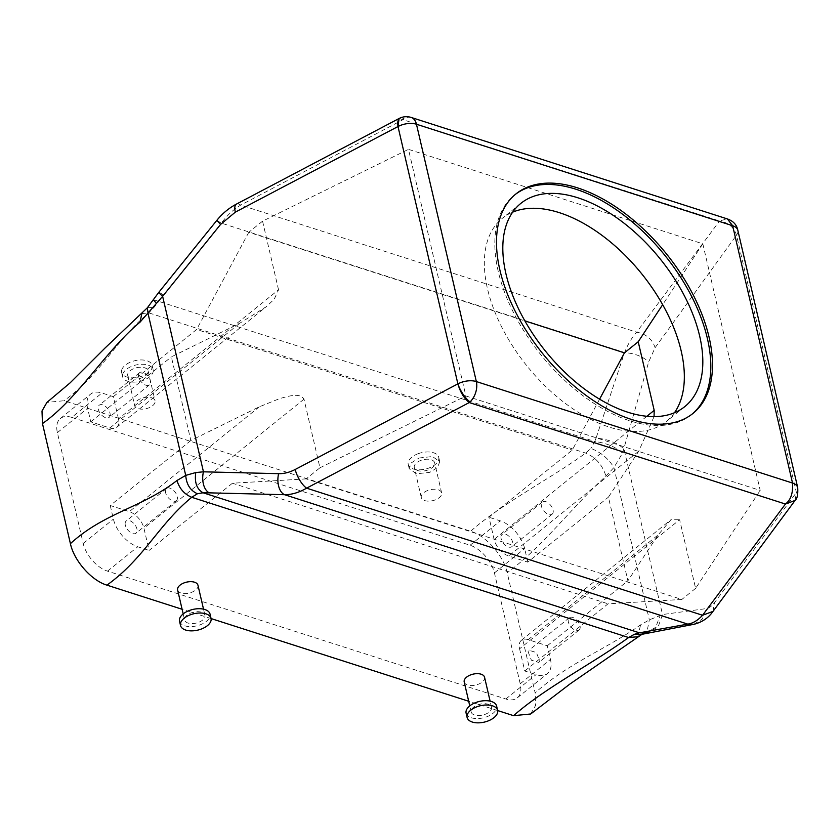 <?xml version="1.0" encoding="UTF-8"?>
<svg xmlns="http://www.w3.org/2000/svg" width="840" height="840" viewBox="0 0 840 840"><rect width="100%" height="100%" fill="white"/><g stroke="black" fill="none" stroke-linecap="round" stroke-linejoin="round"><path stroke-width="0.63" stroke-dasharray="4.2 3.15" d="M692.15 414.078A141.005 79.464 -128.9 0 1 691.32 414.761A141.005 79.464 -128.9 0 1 576.335 390.526A141.005 79.464 -128.9 0 1 514.311 195.237A141.005 79.464 -128.9 0 1 515.151 194.565M674.457 412.745A130.557 73.573 -128.9 0 1 666.299 421.522A130.557 73.573 -128.9 0 1 559.828 399.094A130.557 73.573 -128.9 0 1 502.394 218.264A130.557 73.573 -128.9 0 1 512.705 212.142M702.818 243.821L760.2 490.434L465.875 395.966L408.481 149.352L702.818 243.821L662.655 304.7M797.706 487.631A15.666 8.421 -13.1 0 1 796.394 492.524L714.462 602.721C711.764 606.228 708.96 608.202 706.073 608.633L662.519 614.534L649.351 619.868L640.553 624.887C605.703 649.467 568.764 662.918 535.143 692.822L507.192 572.733C503.601 555.681 486.087 535.784 470.663 531.248L64.029 400.722L46.935 402.402M737.825 230.297A15.666 8.421 -13.1 0 1 736.512 235.19L655.116 347.655L648.669 361.956L622.534 453.138L613.914 467.544L605.924 476.07C572.45 506.572 541.916 547.533 507.192 572.733M399.094 118.492L719.565 220.983L727.188 218.873M519.582 648.795L524.748 670.992L536.077 674.635A26.114 14.71 51.1 0 0 547.481 673.512A26.114 14.71 51.1 0 0 550.452 659.4L547.281 645.782L528.202 639.66A15.666 8.831 51.1 0 0 521.367 640.332A15.666 8.831 51.1 0 0 519.582 648.795L679.634 519.74L695.604 588.357L760.2 490.434M654.066 416.63L638.726 451.217L608.423 497.154L627.889 580.787L658.192 534.849L670.919 519.74L679.634 519.74M118.482 418.856L113.316 396.659L101.987 393.015A26.114 14.71 51.1 0 0 90.584 394.139A26.114 14.71 51.1 0 0 87.612 408.251L90.783 421.869L109.851 427.991A15.666 8.831 51.1 0 0 116.697 427.319A15.666 8.831 51.1 0 0 118.482 418.856L278.534 289.8L274.229 299.24L266.248 306.726L239.841 323.18L171.381 356.874L190.838 440.507L259.298 406.812L280.046 398.433C288.026 396.575 299.387 392.133 303.986 399.157L319.956 467.786L306.18 478.884L681.839 599.466L608.066 603.813L524.748 670.992M319.956 467.786L465.875 395.966M695.604 588.357L681.839 599.466M278.534 289.8L262.563 221.172L408.481 149.352M262.563 221.172L248.797 232.281L524.906 320.901M795.091 500.43L796.394 492.524L736.512 235.19C733.898 227.209 728.249 222.474 719.565 220.983L636.678 332.189C646.086 333.911 652.228 339.066 655.116 347.655M599.582 399.189L572.282 450.051L488.964 517.23L494.13 539.427A15.666 8.831 -128.9 0 0 508.746 556.028L527.825 562.149L608.423 497.154M527.825 562.149L524.654 548.53A26.114 14.71 51.1 0 0 500.294 520.863L488.964 517.23M71.757 417.386A26.114 14.71 -128.9 0 0 60.354 418.509A26.114 14.71 -128.9 0 0 57.383 432.621L83.181 543.49A26.114 14.71 -128.9 0 0 107.541 571.148L505.858 699.006A26.114 14.71 -128.9 0 0 517.251 697.883A26.114 14.71 -128.9 0 0 520.222 683.771L494.424 572.901A26.114 14.71 51.1 0 0 470.075 545.244L71.757 417.386L101.987 393.015M547.281 645.782L627.889 580.787M306.18 478.884L232.417 483.231L608.066 603.813M190.838 440.507L110.239 505.502L129.318 511.623A15.666 8.831 -128.9 0 1 143.934 528.224L149.1 550.421L232.417 483.231M110.239 505.502L113.411 519.12A26.114 14.71 51.1 0 0 137.76 546.777L149.1 550.421M90.783 421.869L171.381 356.874M113.316 396.659L196.634 329.469L572.282 450.051M248.797 232.281L196.634 329.469M712.992 611.394L714.462 602.721M236.418 204.099A15.666 5.775 -117.8 0 1 240.723 205.097L636.678 332.189C631.922 337.47 627.879 344.253 624.561 352.548C635.04 353.472 643.073 356.612 648.669 361.956M411.18 117.442A15.666 9.828 107.8 0 0 404.166 118.913A15.666 9.828 107.8 0 0 403.389 119.49L240.723 205.097C233.352 209.517 226.905 215.534 221.382 223.136L624.561 352.548L596.053 438.123C608.202 439.194 617.516 442.838 624.015 449.043L662.519 614.534L658.235 626.609L648.05 632.772M693.861 624.309L702.461 618.933L706.073 608.633M216.815 220.385L221.382 223.136L154.046 307.314L148.796 312.869C114.87 340.935 101.609 373.622 64.029 400.722M158.812 292.31A15.666 0.966 -141.1 0 1 163.38 295.06M501.123 535.846A7.833 4.41 51.1 0 0 504.441 544.383A7.833 4.41 51.1 0 0 511.854 546.662A7.833 4.41 51.1 0 0 512.757 545.286A7.833 4.41 51.1 0 0 509.429 536.739A7.833 4.41 51.1 0 0 502.026 534.461A7.833 4.41 51.1 0 0 501.123 535.846M530.681 713.99L535.615 705.411L535.143 692.822M497.658 710.556L468.689 701.253M211.082 618.566L182.112 609.273M539.7 661.08L538.808 662.456L531.394 660.188L528.066 651.641L528.969 650.265L536.382 652.544L539.7 661.08M125.307 522.365A7.833 4.41 51.1 0 0 128.625 530.912A7.833 4.41 51.1 0 0 136.038 533.18A7.833 4.41 51.1 0 0 136.941 531.804A7.833 4.41 51.1 0 0 133.623 523.257A7.833 4.41 51.1 0 0 126.21 520.989A7.833 4.41 51.1 0 0 125.307 522.365M109.988 416.01A7.833 4.41 51.1 0 0 106.67 407.463A7.833 4.41 51.1 0 0 99.257 405.185A7.833 4.41 51.1 0 0 98.364 406.57A7.833 4.41 51.1 0 0 101.682 415.107A7.833 4.41 51.1 0 0 109.095 417.386A7.833 4.41 51.1 0 0 109.988 416.01M596.053 438.123L594.751 441.462C606.585 443.079 615.846 446.964 622.534 453.138M645.361 633.182L655.651 627.344L660.261 615.248M641.991 634.295L647.535 628.961L649.351 619.868L613.914 467.544C608.538 458.671 600.863 452.277 590.888 448.382L585.7 453.106C548.877 479.787 502.709 503.013 470.663 531.248M153.332 299.639L594.751 441.462L590.888 448.382M147.336 307.808L154.046 307.314M553.056 512.788A7.833 4.41 -128.9 0 1 552.153 514.164A7.833 4.41 -128.9 0 1 544.74 511.896A7.833 4.41 -128.9 0 1 541.422 503.349A7.833 4.41 -128.9 0 1 542.325 501.974A7.833 4.41 -128.9 0 1 549.738 504.242A7.833 4.41 -128.9 0 1 553.056 512.788M134.862 403.62A10.447 5.617 166.9 0 0 134.704 405.573A10.447 5.617 166.9 0 0 144.417 408.996A10.447 5.617 166.9 0 0 154.896 402.791A10.447 5.617 166.9 0 0 155.053 400.838A10.447 5.617 166.9 0 0 145.341 397.415A10.447 5.617 166.9 0 0 134.862 403.62M427.886 490.413A10.447 5.617 166.9 0 0 421.292 497.553A10.447 5.617 166.9 0 0 435.036 499.968A10.447 5.617 166.9 0 0 441.63 492.818A10.447 5.617 166.9 0 0 427.886 490.413M141.834 313.582L148.796 312.869L585.7 453.106C595.718 457.296 602.458 464.951 605.924 476.07M637.928 636.731L640.553 624.887M177.618 589.995A10.447 5.617 166.9 0 0 187.331 593.418A10.447 5.617 166.9 0 0 197.809 587.212A10.447 5.617 166.9 0 0 197.967 585.26M464.205 681.975A10.447 5.617 166.9 0 0 477.95 684.39A10.447 5.617 166.9 0 0 484.554 677.24M579.999 628.582A7.833 4.41 -128.9 0 1 579.106 629.969A7.833 4.41 -128.9 0 1 571.694 627.69A7.833 4.41 -128.9 0 1 568.375 619.143A7.833 4.41 -128.9 0 1 569.268 617.768A7.833 4.41 -128.9 0 1 576.681 620.046A7.833 4.41 -128.9 0 1 579.999 628.582M177.24 499.306A7.833 4.41 -128.9 0 1 176.337 500.693A7.833 4.41 -128.9 0 1 168.934 498.414A7.833 4.41 -128.9 0 1 165.606 489.867A7.833 4.41 -128.9 0 1 166.509 488.492A7.833 4.41 -128.9 0 1 173.922 490.77A7.833 4.41 -128.9 0 1 177.24 499.306M138.663 374.073A7.833 4.41 -128.9 0 1 139.555 372.687A7.833 4.41 -128.9 0 1 146.969 374.966A7.833 4.41 -128.9 0 1 150.297 383.512A7.833 4.41 -128.9 0 1 149.394 384.888A7.833 4.41 -128.9 0 1 141.981 382.61A7.833 4.41 -128.9 0 1 138.663 374.073M127.88 373.601A10.447 5.617 166.9 0 0 127.722 375.554A10.447 5.617 166.9 0 0 137.434 378.966A10.447 5.617 166.9 0 0 147.913 372.771A10.447 5.617 166.9 0 0 148.071 370.818A10.447 5.617 166.9 0 0 138.359 367.395A10.447 5.617 166.9 0 0 127.88 373.601M428.054 469.949A10.447 5.617 -13.1 0 1 414.298 467.534A10.447 5.617 -13.1 0 1 420.893 460.394A10.447 5.617 -13.1 0 1 434.647 462.798A10.447 5.617 -13.1 0 1 428.054 469.949M204.803 617.232A10.447 5.617 166.9 0 0 204.95 615.279A10.447 5.617 166.9 0 0 195.248 611.856A10.447 5.617 166.9 0 0 184.769 618.062A10.447 5.617 166.9 0 0 184.611 620.014A10.447 5.617 166.9 0 0 194.323 623.438A10.447 5.617 166.9 0 0 204.803 617.232M477.781 704.855A10.447 5.617 -13.1 0 1 491.536 707.27A10.447 5.617 -13.1 0 1 484.943 714.409A10.447 5.617 -13.1 0 1 471.188 711.995A10.447 5.617 -13.1 0 1 477.781 704.855M122.871 373.8A15.666 8.421 166.9 0 0 122.63 376.73A15.666 8.421 166.9 0 0 137.203 381.864A15.666 8.421 166.9 0 0 152.922 372.561A15.666 8.421 166.9 0 0 153.153 369.631A15.666 8.421 166.9 0 0 138.59 364.497A15.666 8.421 166.9 0 0 122.871 373.8M419.108 458L432.443 456.53L439.73 461.612L437.63 467.471L429.839 472.332L416.504 473.802L409.217 468.72L411.327 462.861L419.108 458M179.519 621.201A15.666 8.421 166.9 0 0 194.093 626.336A15.666 8.421 166.9 0 0 209.811 617.022A15.666 8.421 166.9 0 0 210.042 614.093M466.106 713.181A15.666 8.421 166.9 0 0 486.728 716.803A15.666 8.421 166.9 0 0 496.619 706.083M121.873 369.516A15.666 8.421 166.9 0 0 121.632 372.445A15.666 8.421 166.9 0 0 136.206 377.58A15.666 8.421 166.9 0 0 151.924 368.267A15.666 8.421 166.9 0 0 152.155 365.337A15.666 8.421 166.9 0 0 137.582 360.203A15.666 8.421 166.9 0 0 121.873 369.516M418.11 453.716A15.666 8.421 -13.1 0 1 438.732 457.328A15.666 8.421 -13.1 0 1 428.841 468.048A15.666 8.421 -13.1 0 1 408.219 464.425A15.666 8.421 -13.1 0 1 418.11 453.716M404.166 118.913A15.666 6.374 66 0 0 400.008 118.052M646.842 416.294L494.13 539.427M638.726 451.217L508.746 556.028M494.424 572.901L524.654 548.53M520.222 683.771L550.452 659.4M528.202 639.66L658.192 534.849M303.986 399.157L143.934 528.224M259.298 406.812L129.318 511.623M83.181 543.49L113.411 519.12M57.383 432.621L87.612 408.251M109.851 427.991L239.841 323.18M470.075 545.244L500.294 520.863M505.858 699.006L536.077 674.635M107.541 571.148L137.76 546.777M693 413.406L691.32 414.761M515.991 193.883L514.311 195.237M520.863 203.364L502.394 218.264M684.768 406.634L666.299 421.522M521.367 640.332L670.919 519.74M116.697 427.319L266.248 306.726M517.251 697.883L547.481 673.512M60.354 418.509L90.584 394.139M552.153 514.164L511.854 546.662M542.325 501.974L502.026 534.461M579.106 629.969L538.808 662.456M569.268 617.768L528.969 650.265M176.337 500.693L136.038 533.18M166.509 488.492L126.21 520.989M139.555 372.687L99.257 405.185M149.394 384.888L109.095 417.386M127.722 375.554L134.704 405.573M148.071 370.818L155.053 400.838M421.292 497.553L414.298 467.534M441.63 492.818L434.647 462.798M203.532 609.168L204.95 615.279M183.183 613.904L184.611 620.014M491.536 707.27L490.108 701.148M471.188 711.995L469.77 705.884M121.632 372.445L122.63 376.73M152.155 365.337L153.153 369.631M439.73 461.612L438.732 457.328M409.217 468.72L408.219 464.425"/><path stroke-width="1.26" d="M515.151 194.565A141.005 79.464 -128.9 0 1 629.297 219.471A141.005 79.464 -128.9 0 1 692.15 414.078M578.298 384.195A130.557 73.573 -128.9 0 1 520.863 203.364A130.557 73.573 -128.9 0 1 627.333 225.803A130.557 73.573 -128.9 0 1 684.768 406.634A130.557 73.573 -128.9 0 1 578.298 384.195M630.976 218.117A141.005 79.464 -128.9 0 1 693 413.406A141.005 79.464 -128.9 0 1 578.014 389.183A141.005 79.464 -128.9 0 1 515.991 193.883A141.005 79.464 -128.9 0 1 630.976 218.117M512.705 212.142A130.557 73.573 -128.9 0 1 608.864 240.691A130.557 73.573 -128.9 0 1 674.457 412.745M797.706 487.631C798.115 494.445 797.244 498.708 795.091 500.43L785.442 504.042L469.266 402.56A15.666 9.828 -72.2 0 0 470.022 401.909A15.666 9.828 -72.2 0 0 476.343 381.57L416.462 124.236A15.666 9.828 107.8 0 0 411.18 117.442A15.666 15.666 0 0 0 400.008 118.052A15.666 6.374 66 0 0 397.992 126.536L457.884 383.87L295.207 469.466A15.666 5.775 62.2 0 0 306.59 488.156C299.197 492.513 291.858 494.697 284.571 494.707L687.76 624.12C692.853 623.396 697.788 620.445 702.555 615.258L785.442 504.042C790.797 500 793.159 493.007 792.529 483.053A15.666 8.421 -13.1 0 1 797.706 487.631L737.825 230.297A15.666 8.421 -13.1 0 0 737.825 230.286C736.754 224.794 733.278 221.015 727.377 218.935L732.638 225.719A15.666 8.421 -13.1 0 1 737.825 230.286M654.066 416.63L654.192 410.372L638.222 341.754L662.655 304.7M638.222 341.754L624.446 352.853L599.582 399.189M524.906 320.901L624.446 352.853M400.008 118.052A15.666 15.666 0 0 0 399.094 118.492L397.992 126.536A15.666 8.421 -13.1 0 1 416.462 124.236L732.638 225.719L792.529 483.053L476.343 381.57A15.666 8.421 -13.1 0 0 457.884 383.87C460.194 392.028 463.995 398.255 469.266 402.56L306.59 488.156L702.555 615.258L712.992 611.394C708.466 617.946 702.082 622.24 693.861 624.309L641.96 634.316L570.077 683.918L530.681 713.99L513.587 715.67L497.658 710.556M647.966 632.793L641.288 632.499L687.76 624.12L693.861 624.309M397.992 126.536L235.326 212.142A15.666 5.775 -117.8 0 1 236.418 204.099C228.879 208.11 222.348 213.539 216.815 220.385L158.812 292.31L147.336 307.808L105.073 347.991L70.119 382.862L46.935 402.402L42 410.981L42.473 423.57L70.413 543.659C74.014 560.721 91.529 580.608 106.942 585.144L182.112 609.273M295.207 469.466C289.621 472.374 284.099 473.781 278.628 473.676L203.459 471.818L195.783 472.542L185.724 475.388L176.946 480.522C142.222 507.685 104.423 512.505 70.413 543.659M278.628 473.676A15.666 9.135 91.4 0 0 284.571 494.707L209.412 492.849A15.666 9.135 91.4 0 1 203.459 471.818L162.624 296.32L140.081 322.098C105.683 350.669 77.942 398.695 42.473 423.57M235.326 212.142L220.616 224.385L216.815 220.385M220.616 224.385L162.624 296.32A15.666 0.966 -141.1 0 1 158.812 292.31M468.689 701.253L211.082 618.566M641.288 632.499L639.272 632.783L645.361 633.182M195.783 472.542C194.376 482.496 196.822 489.248 203.112 492.786L639.272 632.783L634.179 634.41L641.96 634.316M209.412 492.849L203.112 492.786L197.431 493.752L191.709 497.291C157.784 525.357 144.522 558.044 106.942 585.144M147.336 307.808L148.092 313.698L185.724 475.388C186.459 484.502 190.365 490.623 197.431 493.752M156.45 303.513L153.332 299.639M634.179 634.41L628.625 637.529L637.896 636.741M176.946 480.522C179.477 488.639 184.401 494.235 191.709 497.291L628.625 637.529C591.78 664.209 545.391 687.603 513.587 715.67M203.532 609.168L197.967 585.26A10.447 5.617 166.9 0 0 188.255 581.837A10.447 5.617 166.9 0 0 177.776 588.042A10.447 5.617 166.9 0 0 177.618 589.995L183.183 613.904M490.108 701.148L484.554 677.24A10.447 5.617 166.9 0 0 470.799 674.835A10.447 5.617 166.9 0 0 464.205 681.975L469.77 705.884M211.04 618.387L210.042 614.093A15.666 8.421 166.9 0 0 195.468 608.958A15.666 8.421 166.9 0 0 179.76 618.272A15.666 8.421 166.9 0 0 179.519 621.201L180.516 625.485A15.666 8.421 166.9 0 0 195.09 630.62A15.666 8.421 166.9 0 0 210.809 621.317A15.666 8.421 166.9 0 0 211.04 618.387A15.666 8.421 166.9 0 0 196.476 613.252A15.666 8.421 166.9 0 0 180.758 622.555A15.666 8.421 166.9 0 0 180.516 625.485M497.616 710.367L496.619 706.083A15.666 8.421 166.9 0 0 475.997 702.461A15.666 8.421 166.9 0 0 466.106 713.181L467.103 717.476A15.666 8.421 -13.1 0 1 476.994 706.755A15.666 8.421 -13.1 0 1 497.616 710.367A15.666 8.421 -13.1 0 1 487.725 721.087A15.666 8.421 -13.1 0 1 467.103 717.476M457.884 383.87A15.666 5.145 58.6 0 0 470.022 401.909M654.192 410.372L646.842 416.294M140.081 322.098L141.823 313.593M411.18 117.442L727.356 218.925M795.081 500.441L712.992 611.394M399.094 118.492L236.418 204.099"/></g></svg>
